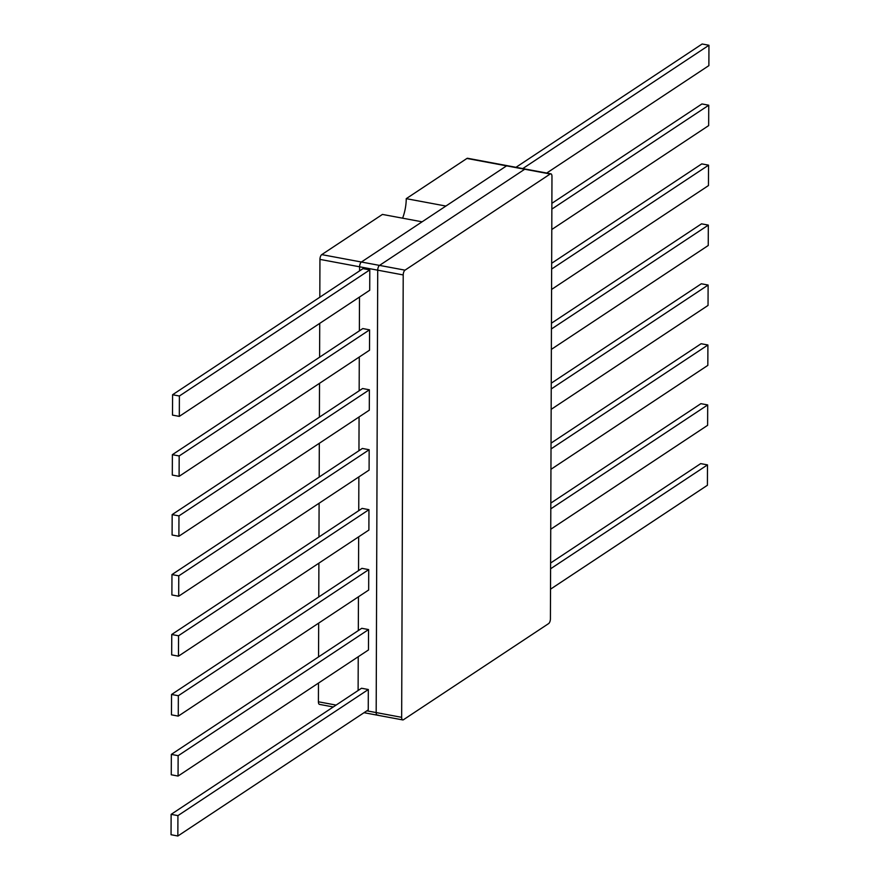 <?xml version="1.0" encoding="UTF-8"?>
<svg xmlns="http://www.w3.org/2000/svg" width="880" height="880" viewBox="0 0 880 880"><rect width="100%" height="100%" fill="white"/><g stroke="black" fill="none" stroke-linecap="round" stroke-linejoin="round"><path stroke-width="1.32" d="M366.839 710.831L376.178 712.569A3.839 1.672 100.6 0 0 377.256 715.165A3.839 1.672 -79.4 0 1 376.178 712.569L377.718 270.182L376.178 712.569L401.665 717.332A3.839 1.672 100.6 0 0 402.754 719.917A3.839 1.672 100.6 0 0 403.436 719.741L548.625 623.59A3.839 1.672 100.6 0 0 550.418 618.805L551.969 176.418A3.839 1.672 100.6 0 0 550.88 173.822A3.839 1.672 100.6 0 0 550.198 173.998L405.009 270.16A3.839 1.672 100.6 0 0 403.216 274.934L401.665 717.332M402.6 218.185A25.597 11.121 100.6 0 0 406.241 198.66L445.885 206.052L506.583 165.858A3.839 1.672 -79.4 0 1 507.276 165.682L525.393 169.07A3.839 1.672 100.6 0 0 524.7 169.246L379.522 265.397A3.839 1.672 100.6 0 0 377.718 270.182A3.839 1.672 -79.4 0 1 379.522 265.397L524.7 169.246A3.839 1.672 -79.4 0 1 525.393 169.07L550.88 173.822M358.116 690.503L358.237 656.722L358.116 690.503M358.325 630.553L358.446 596.772L358.325 630.553M358.534 570.614L358.655 536.833L358.534 570.614M358.743 510.664L358.864 476.883L358.743 510.664M358.952 450.725L359.073 416.944L358.952 450.725M359.161 390.775L359.282 356.994L359.161 390.775M359.37 330.836L359.491 297.055L359.37 330.836M403.216 274.934L359.601 266.794L359.579 270.886L359.601 266.794A3.839 1.672 -79.4 0 1 361.394 262.02L422.092 221.815L382.437 214.423L321.75 254.617A3.839 1.672 -79.4 0 0 319.946 259.391L319.814 297.22M333.278 706.959L319.484 704.385A3.839 1.672 -79.4 0 1 318.406 701.789L318.472 683.056M318.56 656.898L318.681 623.117M318.769 596.948L318.89 563.167M318.978 537.009L319.099 503.228M319.187 477.059L319.308 443.278M319.396 417.109L319.517 383.339M319.605 357.17L319.726 323.389M466.928 158.455A3.839 1.672 -79.4 0 1 467.621 158.279L507.276 165.682A3.839 1.672 -79.4 0 0 506.583 165.858L466.928 158.455L406.241 198.66M377.949 714.989A3.839 1.672 -79.4 0 1 377.256 715.165L402.754 719.917M319.946 259.391L359.601 266.794A3.839 1.672 -79.4 0 1 361.394 262.02L506.583 165.858L550.198 173.998M172.59 394.735L362.989 268.631L369.787 269.896L369.721 290.279L179.311 416.383L172.513 415.118L172.59 394.735L179.388 396.011L179.311 416.383M369.578 329.846L369.512 350.229L179.102 476.333L172.304 475.068L172.381 454.685L362.78 328.57L369.578 329.846L179.179 455.95L179.102 476.333M369.369 389.785L369.303 410.168L178.893 536.272L172.095 535.007L172.172 514.624L362.571 388.52L369.369 389.785L178.97 515.9L178.893 536.272M369.16 449.735L369.094 470.118L178.684 596.222L171.886 594.957L171.963 574.574L362.362 448.459L369.16 449.735L178.761 575.839L178.684 596.222M368.951 509.674L368.885 530.057L178.475 656.161L171.677 654.896L171.754 634.513L362.153 508.409L368.951 509.674L178.552 635.789L178.475 656.161M368.742 569.624L368.676 590.007L178.266 716.111L171.468 714.846L171.545 694.463L361.944 568.348L368.742 569.624L178.343 695.728L178.266 716.111M368.533 629.563L368.467 649.946L178.057 776.05L171.259 774.785L171.336 754.402L361.735 628.298L368.533 629.563L178.134 755.678L178.057 776.05M368.258 709.896L368.324 689.513L361.526 688.248L171.127 814.352L171.05 834.735L177.848 836L368.258 709.896M551.848 209.121L708.741 105.215L708.664 125.598L551.782 229.504M551.87 203.335L701.943 103.95L708.741 105.215M551.639 269.071L708.532 165.154L708.455 185.537L551.573 289.443M551.661 263.285L701.734 163.889L708.532 165.154M551.43 329.01L708.323 225.104L708.246 245.487L551.364 349.393M551.452 323.224L701.525 223.839L708.323 225.104M551.221 388.96L708.114 285.043L708.037 305.426L551.155 409.332M551.243 383.174L701.316 283.778L708.114 285.043M551.012 448.899L707.905 344.993L707.828 365.376L550.946 469.282M551.034 443.113L701.107 343.728L707.905 344.993M550.803 508.849L707.696 404.932L707.619 425.315L550.737 529.232M550.825 503.063L700.898 403.667L707.696 404.932M550.594 568.788L707.487 464.882L707.41 485.265L550.528 589.171M550.616 563.002L700.689 463.617L707.487 464.882M515.977 167.31L702.152 44L708.95 45.265L708.873 65.648L546.722 173.041M522.775 168.575L708.95 45.265M369.787 269.896L179.388 396.011M179.179 455.95L172.381 454.685M178.97 515.9L172.172 514.624M178.761 575.839L171.963 574.574M178.552 635.789L171.754 634.513M178.343 695.728L171.545 694.463M178.134 755.678L171.336 754.402M368.324 689.513L177.925 815.617L177.848 836M177.925 815.617L171.127 814.352M321.75 254.617L405.009 270.16M336.094 705.089L318.406 701.789M377.256 715.165L364.023 712.69"/></g></svg>
